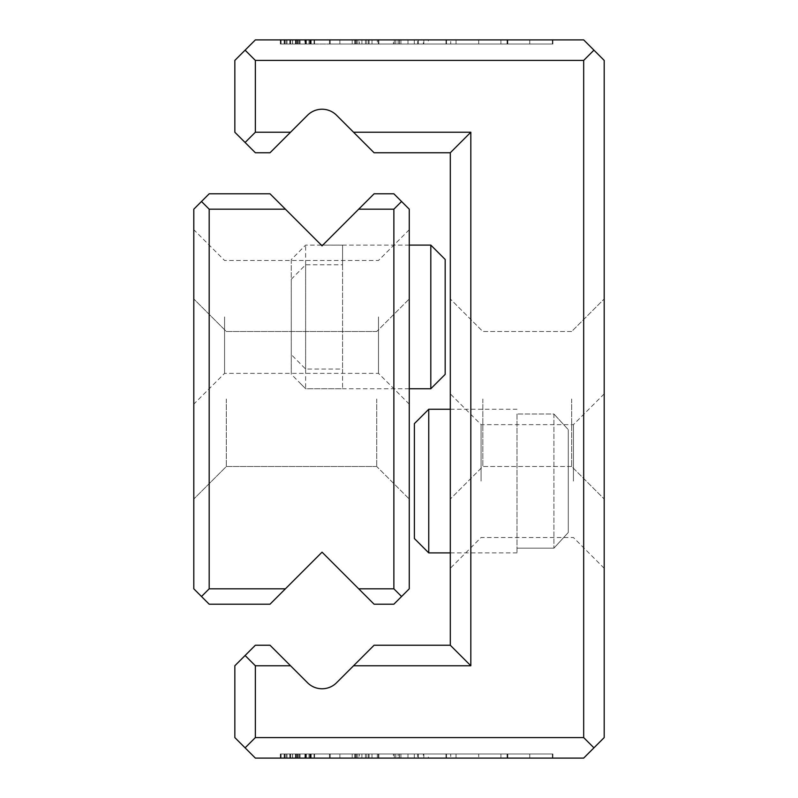 <?xml version="1.0" encoding="UTF-8"?>
<svg xmlns="http://www.w3.org/2000/svg" width="798" height="798" viewBox="0 0 798 798"><rect width="100%" height="100%" fill="white"/><g stroke="black" fill="none" stroke-linecap="round" stroke-linejoin="round"><path stroke-width="0.6" stroke-dasharray="3.99 2.99" d="M321.345 245.126L305.634 245.126L291.27 259.599L291.27 354.581L305.634 369.065L342.571 369.065L342.571 388.716L305.634 388.716L291.27 374.232L291.27 279.25L291.27 374.232M291.27 259.599L291.27 354.581M291.27 279.25L305.634 264.776L342.571 264.776L342.571 245.126L322.751 245.126M305.634 264.776L305.634 388.736L409.264 388.736M430.81 245.096L430.81 388.736M305.634 369.065L305.634 245.126M445.174 374.372L445.174 259.46M342.571 245.126L342.571 369.065M342.571 264.776L342.571 388.716M568.286 429.663L568.286 532.495L553.922 548.166L516.994 548.166L553.922 548.166L553.922 413.992L516.994 413.992L553.922 413.992L553.922 548.166L568.286 532.495L568.286 429.663L568.286 532.495L568.286 429.663L553.922 413.992L568.286 429.663M516.994 413.992L516.994 552.904L516.994 413.992M428.755 552.904L428.755 409.264M414.391 423.628L414.391 538.54M450.73 39.9L355.629 39.9L507.069 39.9L428.386 39.9L450.73 39.9L450.73 44L428.386 44L428.386 39.9M428.386 44L552.425 44L529.762 44L529.762 39.9L552.425 39.9L529.762 39.9L529.762 44L450.73 44M552.386 39.9L552.386 44M339.868 39.9L329.474 39.9L339.868 39.9L339.868 44L329.474 44L418.361 44L329.474 44L329.474 39.9L418.361 39.9L329.474 39.9L398.142 39.9L329.474 39.9L329.474 44L377.354 44L377.354 39.9L377.354 44L369.055 44L378.402 44L329.474 44L329.474 39.9L329.474 44L372.008 44L329.474 44L329.474 39.9L329.474 44L339.868 44L339.868 39.9M314.043 39.9L280.327 39.9L314.552 39.9L280.886 39.9L314.043 39.9L280.886 39.9L314.043 39.9L314.043 44L280.886 44L314.043 44L314.043 39.9L314.043 44L280.886 44L280.886 39.9L280.886 44L314.043 44L314.043 39.9L314.043 44L280.886 44L280.886 39.9L280.886 44L314.043 44L314.043 39.9L314.043 44L280.886 44L295.849 44L280.886 44L280.886 39.9L280.886 44L280.886 39.9L280.886 44L280.886 39.9L280.886 44L314.043 44L314.043 39.9L314.043 44L280.886 44L280.886 39.9L280.886 44L314.043 44L314.043 39.9L314.043 44L286.043 44L314.043 44L314.043 39.9L314.043 44L280.886 44L280.886 39.9L280.886 44L314.043 44L314.043 39.9L314.043 44L284.846 44L310.402 44L284.846 44L284.846 39.9L310.402 39.9L284.846 39.9L284.846 44L280.886 44L314.043 44L314.043 39.9L314.043 44L280.886 44L280.886 39.9L280.886 44L280.886 39.9L280.886 44L314.043 44L314.043 39.9L314.043 44L297.554 44L297.554 39.9L297.554 44L280.886 44L314.043 44L314.043 39.9L314.043 44L280.886 44L295.849 44L295.849 39.9L295.849 44L280.886 44L280.886 39.9L280.886 44L280.886 39.9L280.886 44L314.043 44L314.043 39.9L314.043 44L287.011 44L314.043 44L314.043 39.9L314.043 44L310.133 44L310.133 39.9L310.133 44L300.048 44L300.048 39.9L300.048 44L296.128 44L296.128 39.9L280.327 39.9L314.552 39.9L280.327 39.9L314.552 39.9L280.327 39.9L314.552 39.9L280.327 39.9L314.552 39.9L296.088 39.9L296.128 44L314.552 44L280.327 44L314.552 44L314.552 39.9L280.327 39.9L314.552 39.9L314.552 44L280.327 44L280.327 39.9L280.327 44L314.552 44L280.327 44L290.602 44L284.248 44L284.248 39.9L284.248 44L296.088 44L284.846 44L284.846 39.9L284.846 44L280.886 44L280.886 39.9L280.886 44L309.026 44L280.886 44L280.886 39.9L280.886 44L314.043 44L314.043 39.9M359.399 39.9L365.444 39.9L359.399 39.9L359.399 44L365.444 44L359.399 44M423.339 39.9L365.444 39.9L446.491 39.9L395.778 39.9L445.992 39.9L423.339 39.9L423.339 44L365.444 44L365.444 39.9L365.444 44L423.339 44M290.542 665.761L270.023 645.243L255.36 645.243L234.841 665.761L234.841 737.581L255.36 758.1L583.677 758.1L604.196 737.581L604.196 60.419L583.677 39.9L255.36 39.9L234.841 60.419L234.841 132.239L255.36 152.757L270.023 152.757L290.542 132.239L255.36 132.239L255.36 60.419L583.677 60.419L583.677 737.581L255.36 737.581L255.36 665.761L290.542 665.761L307.539 682.759A20.519 20.519 0 0 0 336.556 682.759L353.564 665.761L470.82 665.761L470.82 132.239L353.564 132.239L374.082 152.757L450.301 152.757L450.301 645.243L374.082 645.243L353.564 665.761M552.904 39.9L281.086 39.9L552.904 39.9L281.086 39.9L552.904 39.9L552.904 44L552.904 39.9L552.904 44L281.086 44L552.904 44L552.904 39.9M352.217 44L417.623 44L330.212 44L399.389 44L354.651 44L354.651 39.9L399.389 39.9L330.212 39.9L399.509 39.9L352.217 39.9L354.651 39.9L354.651 44L352.217 44L352.217 39.9M417.623 39.9L330.212 39.9L417.623 39.9L366.841 39.9L417.623 39.9L417.623 44L417.623 39.9M280.886 758.1L314.552 758.1L280.327 758.1L314.552 758.1L280.886 758.1L314.043 758.1L280.886 758.1L295.849 758.1L280.886 758.1L280.886 754L280.886 758.1L280.886 754L314.043 754L280.886 754L314.043 754L314.043 758.1L314.043 754L280.886 754L295.849 754L280.886 754L280.886 758.1L280.886 754L280.886 758.1L280.886 754L314.043 754L314.043 758.1L314.043 754L280.886 754L280.886 758.1L280.886 754L314.043 754L314.043 758.1L314.043 754L314.043 758.1L314.043 754L280.886 754L280.886 758.1L280.886 754L309.026 754L280.886 754L280.886 758.1L280.886 754L314.043 754L314.043 758.1L314.043 754L287.011 754L314.043 754L314.043 758.1L314.043 754L284.846 754L310.402 754L284.846 754L284.846 758.1L310.402 758.1L284.846 758.1L284.846 754L280.886 754L280.886 758.1L280.886 754L314.043 754L314.043 758.1L314.043 754L310.133 754L310.133 758.1L310.133 754L300.048 754L300.048 758.1L300.048 754L296.128 754L296.128 758.1L280.327 758.1L314.552 758.1L280.327 758.1L314.552 758.1L280.327 758.1L314.552 758.1L280.327 758.1L314.552 758.1L296.088 758.1L296.128 754L314.552 754L280.327 754L314.552 754L314.552 758.1L314.552 754L284.148 754L310.921 754L310.921 758.1L284.148 758.1L310.921 758.1L284.148 758.1L310.921 758.1L310.921 754L280.327 754L280.327 758.1L280.327 754L290.602 754L284.248 754L284.248 758.1L284.248 754L296.088 754L284.846 754L284.846 758.1L284.846 754L280.886 754L280.886 758.1L280.886 754L280.886 758.1L280.886 754L314.043 754L280.886 754L314.043 754L314.043 758.1L314.043 754L280.886 754L280.886 758.1L280.886 754L280.886 758.1L280.886 754L314.043 754L314.043 758.1L314.043 754L280.886 754L280.886 758.1L280.886 754L314.043 754L314.043 758.1L314.043 754L286.043 754L314.043 754L314.043 758.1L314.043 754L280.886 754L314.043 754L314.043 758.1L314.043 754L297.554 754L297.554 758.1L297.554 754L280.886 754L295.849 754L295.849 758.1L295.849 754L280.886 754L280.886 758.1M359.399 758.1L365.444 758.1L359.399 758.1L359.399 754L365.444 754L359.399 754M423.339 758.1L365.444 758.1L446.491 758.1L395.778 758.1L445.992 758.1L423.339 758.1L423.339 754L365.444 754L365.444 758.1L365.444 754L423.339 754M552.904 758.1L281.086 758.1L552.904 758.1L281.086 758.1L552.904 758.1L552.904 754L552.904 758.1L552.904 754L281.086 754L552.904 754L552.904 758.1M398.142 758.1L329.474 758.1L398.142 758.1L398.142 754L329.474 754L418.361 754L329.474 754L329.474 758.1L418.361 758.1L329.474 758.1L378.402 758.1L329.474 758.1L372.008 758.1L329.474 758.1L329.474 754L339.868 754L339.868 758.1L339.868 754L329.474 754L329.474 758.1L329.474 754L398.142 754L398.142 758.1M450.73 758.1L355.629 758.1L507.069 758.1L428.386 758.1L450.73 758.1L450.73 754L428.386 754L428.386 758.1M428.386 754L552.425 754L529.762 754L529.762 758.1L552.425 758.1L529.762 758.1L529.762 754L450.73 754M552.386 758.1L552.386 754M352.217 754L417.623 754L330.212 754L399.389 754L354.651 754L354.651 758.1L399.389 758.1L330.212 758.1L399.509 758.1L352.217 758.1L354.651 758.1L354.651 754L352.217 754L352.217 758.1M417.623 758.1L330.212 758.1L417.623 758.1L366.841 758.1L417.623 758.1L417.623 754L417.623 758.1M290.542 132.239L307.539 115.241A20.519 20.519 0 0 1 336.556 115.241L353.564 132.239M255.36 132.239L245.096 142.503M245.096 655.497L255.36 665.761M604.196 481.084L604.196 393.873L604.196 481.084M604.196 399L604.196 499.039L604.196 399M450.301 481.084L450.301 393.873L450.301 481.084M450.301 399L450.301 499.039L450.301 399M482.83 399L482.83 466.501L482.83 399M571.667 399L571.667 466.501L571.667 399M481.084 481.084L481.084 424.646L481.084 481.084M573.423 481.084L573.423 424.646L573.423 481.084M245.096 50.164L255.36 60.419M255.36 737.581L245.096 747.836M593.941 747.836L583.677 737.581M583.677 60.419L593.941 50.164M450.301 152.757L470.82 132.239M450.301 645.243L470.82 665.761M299.908 754L299.908 758.1L309.853 758.1L299.908 758.1L309.853 758.1L299.908 758.1L299.908 754L309.853 754L309.853 758.1L309.853 754L299.908 754L299.908 758.1L299.908 754M310.402 754L310.402 758.1L310.402 754M309.026 754L309.026 758.1M287.011 754L287.011 758.1M529.732 754L529.732 758.1L529.732 754M552.425 754L552.425 758.1L552.425 754M400.945 754L400.945 758.1M355.629 754L355.629 758.1M507.069 754L507.069 758.1M284.148 754L284.148 758.1L284.148 754L310.921 754L280.327 754L314.552 754L280.327 754L280.327 758.1L280.327 754L314.552 754L314.552 758.1L314.552 754L284.148 754L284.148 758.1L284.148 754L289.824 754L289.824 758.1L289.824 754L280.327 754L290.602 754L290.602 758.1L290.602 754L284.248 754L296.088 754L296.128 758.1L296.128 754L314.552 754L305.843 754L305.843 758.1L305.843 754L310.921 754L310.921 758.1L310.921 754L280.327 754L280.327 758.1L280.327 754L314.552 754L314.552 758.1L314.552 754L305.345 754L305.345 758.1L305.345 754L311.05 754L311.05 758.1L311.05 754L284.148 754M393.424 754L378.851 754L407.997 754L393.424 754L393.424 758.1L407.997 758.1L378.851 758.1L393.424 758.1M418.361 754L418.361 758.1L418.361 754M368.606 754L368.606 758.1L368.606 754M378.851 754L378.851 758.1L378.851 754M407.997 754L407.997 758.1L407.997 754M329.474 754L329.474 758.1L329.474 754L377.354 754L377.354 758.1L377.354 754L369.055 754L378.402 754L329.474 754L329.474 758.1L329.474 754L372.008 754L329.474 754L329.474 758.1L329.474 754M281.086 754L281.086 758.1L281.086 754L507.548 754L456.027 754L478.69 754L478.7 758.1L478.69 754L552.904 754L281.086 754L281.086 758.1L281.086 754M507.837 754L507.837 758.1M456.037 754L456.037 758.1M284.846 754L284.846 758.1L284.846 754M300.048 754L300.048 758.1L300.048 754M310.133 754L310.133 758.1L310.133 754M372.008 754L372.008 758.1M378.402 754L378.402 758.1M369.055 754L369.055 758.1M399.389 754L399.389 758.1M330.212 754L330.212 758.1L330.212 754M366.841 754L366.841 758.1M399.509 754L399.509 758.1M290.602 754L290.602 758.1L290.602 754M305.843 754L305.843 758.1L305.843 754M456.027 754L456.027 758.1M507.548 754L507.548 758.1M304.836 754L310.223 754L304.836 754L304.836 758.1L310.223 758.1L304.836 758.1M295.44 754L295.44 758.1L295.44 754M299.539 754L299.539 758.1L299.539 754M310.223 754L310.223 758.1L310.223 754M289.824 754L289.824 758.1L289.824 754M305.345 754L305.345 758.1L305.345 754M423.838 754L423.838 758.1M446.491 754L446.491 758.1M395.778 754L395.778 758.1M445.992 754L445.992 758.1M286.043 754L286.043 758.1M314.043 754L314.043 758.1L314.043 754M295.849 754L295.849 758.1L295.849 754M309.853 754L309.853 758.1L309.853 754M284.148 39.9L284.148 44L284.148 39.9L310.921 39.9L310.921 44L310.921 39.9L284.148 39.9L284.148 44L310.921 44L284.148 44L289.824 44L289.824 39.9L289.824 44L280.327 44L280.327 39.9L280.327 44L314.552 44L314.552 39.9L314.552 44L280.327 44L290.602 44L290.602 39.9L290.602 44L284.248 44L296.088 44L296.128 39.9L296.128 44L314.552 44L305.843 44L305.843 39.9L305.843 44L310.921 44L280.327 44L280.327 39.9L280.327 44L314.552 44L314.552 39.9L314.552 44L305.345 44L305.345 39.9L305.345 44L311.05 44L311.05 39.9L311.05 44L284.148 44L284.148 39.9L310.921 39.9L310.921 44L310.921 39.9L284.148 39.9M478.69 44L478.69 39.9L478.7 44L456.037 44L507.837 44L281.086 44L281.086 39.9L281.086 44L478.7 44M456.027 44L456.027 39.9M507.548 44L507.548 39.9M310.402 44L310.402 39.9L310.402 44M304.836 44L310.223 44L304.836 44L304.836 39.9L310.223 39.9L304.836 39.9M295.44 44L295.44 39.9L295.44 44M299.539 44L299.539 39.9L299.539 44M310.223 44L310.223 39.9L310.223 44M304.926 44L299.908 44L309.853 44L299.908 44L299.908 39.9L309.853 39.9L299.908 39.9L309.853 39.9L299.908 39.9L299.908 44L309.853 44L309.853 39.9L309.853 44L304.926 44L304.926 39.9M423.838 44L423.838 39.9M446.491 44L446.491 39.9M395.778 44L395.778 39.9M445.992 44L445.992 39.9M393.424 44L378.851 44L407.997 44L393.424 44L393.424 39.9L407.997 39.9L378.851 39.9L393.424 39.9M418.361 44L418.361 39.9L418.361 44M368.606 44L368.606 39.9L368.606 44M378.851 44L378.851 39.9L378.851 44M407.997 44L407.997 39.9L407.997 44M399.389 44L399.389 39.9M330.212 44L330.212 39.9L330.212 44M366.841 44L366.841 39.9M399.509 44L399.509 39.9M286.043 44L286.043 39.9M295.849 44L295.849 39.9L295.849 44M299.908 44L299.908 39.9L299.908 44M309.853 44L309.853 39.9L309.853 44M309.026 44L309.026 39.9M287.011 44L287.011 39.9M372.008 44L372.008 39.9M378.402 44L378.402 39.9M369.055 44L369.055 39.9M329.474 44L329.474 39.9L329.474 44L398.142 44L398.142 39.9L398.142 44L329.474 44L329.474 39.9L329.474 44M529.732 44L529.732 39.9L529.732 44M552.425 44L552.425 39.9L552.425 44M400.945 44L400.945 39.9M355.629 44L355.629 39.9M507.069 44L507.069 39.9M281.086 44L281.086 39.9L281.086 44M507.837 44L507.837 39.9M456.037 44L456.037 39.9M280.886 44L280.886 39.9L280.886 44M284.846 44L284.846 39.9L284.846 44M300.048 44L300.048 39.9L300.048 44M310.133 44L310.133 39.9L310.133 44M290.602 44L290.602 39.9L290.602 44M305.843 44L305.843 39.9L305.843 44M289.824 44L289.824 39.9L289.824 44M305.345 44L305.345 39.9L305.345 44M209.186 209.186L285.415 209.186L322.053 245.834L358.691 209.186L393.873 209.186L393.873 588.814L358.691 588.814L322.053 552.166L285.415 588.814L209.186 588.814L209.186 209.186L201.495 201.495L193.804 209.186L193.804 588.814L209.186 604.196L270.023 604.196L285.415 588.814M285.415 209.186L270.023 193.804L209.186 193.804L201.495 201.495M201.495 596.505L209.186 588.814M409.264 316.916L409.264 404.127L409.264 316.916M409.264 399L409.264 499.039L409.264 399M358.691 588.814L374.082 604.196L393.873 604.196L409.264 588.814L409.264 209.186L393.873 193.804L374.082 193.804L358.691 209.186M193.804 316.916L193.804 404.127L193.804 316.916M193.804 399L193.804 499.039L193.804 399M226.333 399L226.333 466.501L226.333 399M376.726 399L376.726 466.501L376.726 399M224.577 316.916L224.577 373.354L224.577 316.916M378.481 316.916L378.481 373.354L378.481 316.916M393.873 588.814L401.564 596.505M401.564 201.495L393.873 209.186M305.385 754L305.385 758.1L305.385 754M292.487 754L292.487 758.1L292.487 754M292.587 754L292.587 758.1L292.587 754M304.926 754L304.926 758.1M311.19 754L311.19 758.1M284.796 754L284.796 758.1M297.006 754L297.006 758.1L297.006 754M500.925 754L500.925 758.1M414.292 754L414.292 758.1M394.292 754L394.292 758.1M290.143 754L290.143 758.1L290.143 754M290.422 754L290.422 758.1L290.422 754M299.948 754L299.948 758.1L299.948 754M305.474 754L305.474 758.1L305.474 754M306.352 754L306.352 758.1L306.352 754M305.195 754L305.195 758.1L305.195 754M298.532 754L298.532 758.1L298.532 754M296.088 754L296.088 758.1L296.088 754M290.003 754L290.003 758.1L290.003 754M361.903 754L361.903 758.1M355.888 754L355.888 758.1M356.367 754L356.367 758.1M357.793 754L357.793 758.1M297.415 754L297.415 758.1L297.415 754M297.285 754L297.285 758.1L297.285 754M311.19 44L311.19 39.9M284.796 44L284.796 39.9M297.006 44L297.006 39.9L297.006 44M305.385 44L305.385 39.9L305.385 44M292.487 44L292.487 39.9L292.487 44M292.587 44L292.587 39.9L292.587 44M297.415 44L297.415 39.9L297.415 44M297.285 44L297.285 39.9L297.285 44M414.292 44L414.292 39.9M394.292 44L394.292 39.9M290.143 44L290.143 39.9L290.143 44M290.422 44L290.422 39.9L290.422 44M299.948 44L299.948 39.9L299.948 44M305.474 44L305.474 39.9L305.474 44M306.352 44L306.352 39.9L306.352 44M305.195 44L305.195 39.9L305.195 44M298.532 44L298.532 39.9L298.532 44M296.088 44L296.088 39.9L296.088 44M290.003 44L290.003 39.9L290.003 44M361.903 44L361.903 39.9M355.888 44L355.888 39.9M356.367 44L356.367 39.9M357.793 44L357.793 39.9M500.925 44L500.925 39.9M409.264 245.096L322.781 245.096M321.325 245.096L305.634 245.096L300.776 249.954M300.776 383.878L305.634 388.736M450.301 552.904L516.994 552.904M450.301 409.264L516.994 409.264M571.667 331.499L482.83 331.499L450.301 298.961L482.83 331.499L571.667 331.499L604.196 298.961L571.667 331.499M571.667 466.501L482.83 466.501L450.301 499.039L482.83 466.501L571.667 466.501L604.196 499.039L571.667 466.501M604.196 393.873L573.423 424.646L481.084 424.646L450.301 393.873M604.196 568.286L573.423 537.513L481.084 537.513L450.301 568.286M376.726 331.499L226.333 331.499L193.804 298.961L226.333 331.499L376.726 331.499L409.264 298.961L376.726 331.499M376.726 466.501L226.333 466.501L193.804 499.039L226.333 466.501L376.726 466.501L409.264 499.039L376.726 466.501M409.264 229.714L378.481 260.487L224.577 260.487L193.804 229.714M409.264 404.127L378.481 373.354L224.577 373.354L193.804 404.127"/><path stroke-width="1.2" d="M322.751 245.126L321.345 245.126M430.81 245.096L445.174 259.46L445.174 374.372L430.81 388.736L430.81 245.096L409.264 245.096M428.755 552.904L414.391 538.54L414.391 423.628L428.755 409.264L428.755 552.904L450.301 552.904M290.542 132.239L270.023 152.757L255.36 152.757L234.841 132.239L234.841 60.419L255.36 39.9L583.677 39.9L604.196 60.419L604.196 737.581L593.941 747.836L583.677 758.1L255.36 758.1L234.841 737.581L234.841 665.761L255.36 645.243L270.023 645.243L290.542 665.761L255.36 665.761L255.36 737.581L583.677 737.581L583.677 60.419L255.36 60.419L255.36 132.239L290.542 132.239L307.539 115.241A20.519 20.519 0 0 1 336.556 115.241L353.564 132.239L470.82 132.239L470.82 665.761L353.564 665.761L374.082 645.243L450.301 645.243L450.301 152.757L374.082 152.757L353.564 132.239M290.542 665.761L307.539 682.759A20.519 20.519 0 0 0 336.556 682.759L353.564 665.761M245.096 142.503L255.36 132.239M255.36 665.761L245.096 655.497M245.096 747.836L255.36 737.581M255.36 60.419L245.096 50.164M583.677 737.581L593.941 747.836M593.941 50.164L583.677 60.419M450.301 645.243L470.82 665.761M450.301 152.757L470.82 132.239M358.691 209.186L322.053 245.834L285.415 209.186L209.186 209.186L209.186 588.814L285.415 588.814L322.053 552.166L358.691 588.814L393.873 588.814L393.873 209.186L358.691 209.186L374.082 193.804L393.873 193.804L409.264 209.186L409.264 588.814L393.873 604.196L374.082 604.196L358.691 588.814M209.186 588.814L201.495 596.505L193.804 588.814L193.804 209.186L209.186 193.804L270.023 193.804L285.415 209.186M201.495 201.495L209.186 209.186M285.415 588.814L270.023 604.196L209.186 604.196L201.495 596.505M401.564 596.505L393.873 588.814M393.873 209.186L401.564 201.495M322.781 245.096L321.325 245.096M430.81 388.736L409.264 388.736M428.755 409.264L450.301 409.264"/></g></svg>

